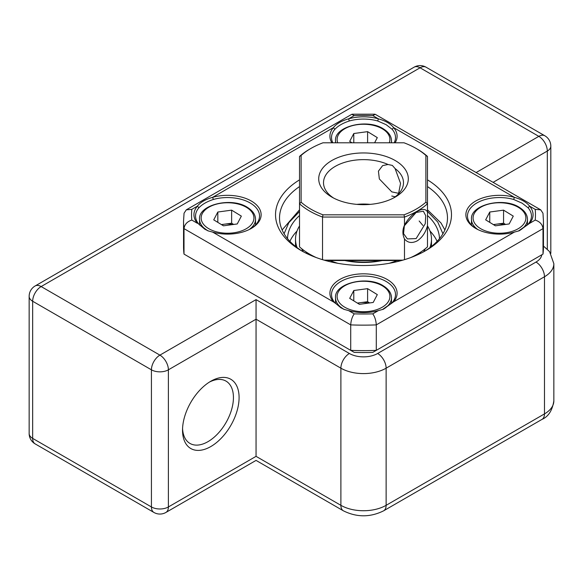 <?xml version="1.0" encoding="UTF-8"?>
<svg xmlns="http://www.w3.org/2000/svg" width="583" height="583" viewBox="0 0 583 583"><rect width="100%" height="100%" fill="white"/><g stroke="black" fill="none" stroke-linecap="round" stroke-linejoin="round"><path stroke-width="0.87" d="M210.806 381.246L210.813 381.246A39.987 23.087 -60 0 1 239.088 397.57A39.987 23.087 -60 0 1 210.813 446.549A39.987 23.087 -60 0 1 182.53 430.225A39.987 23.087 -60 0 1 210.813 381.246L210.813 381.246M182.566 428.527A35.993 20.777 120 0 0 189.985 443.437A35.993 20.777 120 0 0 207.985 441.652A35.993 20.777 120 0 0 231.495 409.936A35.993 20.777 120 0 0 225.978 381.093A35.993 20.777 120 0 0 209.355 382.127M256.054 456.343L168.392 506.955L168.392 369.819L256.054 319.207L256.054 456.343C256.054 461.627 256.054 461.627 256.054 456.343L340.887 505.323L340.887 368.186L256.054 319.207L256.054 299.618L349.37 353.487A19.997 11.543 0 0 0 377.646 353.487L535.996 262.066A19.997 11.543 0 0 0 541.789 254.8M439.48 238.644A75.979 43.871 0 0 0 434.036 222.903A75.979 43.871 0 0 0 427.492 215.55M299.524 215.55A75.979 43.871 0 0 0 287.528 238.644M437.097 241.347A75.979 43.871 0 0 0 434.036 235.962A75.979 43.871 0 0 0 430.006 231.05M297.009 231.05A75.979 43.871 0 0 0 289.919 241.347M427.492 225.949A67.985 39.25 180 0 1 431.486 239.212A67.985 39.25 180 0 1 429.882 247.688M297.126 247.688A67.985 39.25 180 0 1 295.523 239.212A67.985 39.25 180 0 1 299.524 225.949M416.138 238.578L425.255 223.719L425.728 215.688L423.36 211.214L416.138 212.46L404.362 225.774L403.545 233.615L407.364 238.921L416.138 238.578M427.492 211.928L427.492 203.773A75.979 43.871 180 0 1 404.485 217.051L404.485 225.213C407.706 219.121 411.955 214.529 417.231 211.44C422.209 208.612 425.634 208.772 427.492 211.928L427.492 225.65C425.641 232.508 422.216 237.58 417.231 240.859C411.941 243.512 407.692 242.871 404.485 238.935L404.485 259.668M382.2 260.535A54.387 31.402 180 0 1 344.815 260.535M346.484 260.535A55.983 32.32 0 0 0 380.531 260.535M393.649 197.936L395.092 196.879A39.987 23.087 0 0 0 403.494 182.727A39.987 23.087 0 0 0 395.092 168.567L392.352 165.419L388.03 164.486A39.987 23.087 0 0 0 345.923 161.987A39.987 23.087 0 0 0 323.514 182.727A39.987 23.087 0 0 0 333.629 198.067M331.836 197.09L331.836 197.09A44.789 25.856 180 0 1 331.836 160.522A44.789 25.856 180 0 1 395.179 160.522A44.789 25.856 180 0 1 395.179 197.09A44.789 25.856 180 0 1 331.836 197.09M356.781 204.371A39.987 23.087 180 0 1 370.234 204.371M395.092 168.567L400.55 183.368L398.626 193.323L391.783 191.865L379.344 178.952L378.425 171.14L382.63 165.623L388.03 164.486M315.214 257.176A74.384 42.945 180 0 1 310.914 254.88A74.384 42.945 180 0 1 310.907 254.88L309.777 254.232A75.979 43.871 0 0 0 316.292 257.584M404.012 214.821A74.384 42.945 0 0 0 425.889 202.192L425.889 155.421A74.384 42.945 0 0 0 416.102 148.439A74.384 42.945 0 0 0 404.012 142.791L322.997 142.791A74.384 42.945 0 0 0 310.907 148.439A74.384 42.945 0 0 0 301.12 155.421L301.12 202.192A74.384 42.945 0 0 0 322.997 214.821L404.012 214.821L404.485 217.051L322.53 217.051A75.979 43.871 180 0 1 309.777 211.133A75.979 43.871 180 0 1 299.524 203.773L299.524 246.871A75.979 43.871 0 0 0 309.777 254.232L310.907 254.88M417.231 149.095L416.102 148.439L417.231 149.095A75.979 43.871 180 0 1 427.492 156.455L427.492 203.773L425.889 202.192M404.485 238.935C402.379 234.366 402.379 229.789 404.485 225.213M322.53 259.668L322.53 217.051L322.997 214.821M324.155 260.149L402.853 260.149M301.12 202.192L299.524 203.773L299.524 156.455A75.979 43.871 180 0 1 309.777 149.095L310.907 148.439M410.716 257.584A75.979 43.871 0 0 0 417.231 254.232A75.979 43.871 0 0 0 427.492 246.871L427.492 225.65M401.498 260.535L325.511 260.535M417.231 254.232L416.102 254.88A74.384 42.945 180 0 1 411.802 257.176M425.889 155.421L427.492 156.455M299.524 156.455L301.12 155.421M514.374 232.1A33.588 19.392 180 0 1 475.721 228.434L475.721 228.434A33.588 19.392 180 0 1 472.179 203.416A33.588 19.392 180 0 1 514.374 197.338C521.523 199.357 526.587 202.279 529.575 206.12A33.588 19.392 180 0 1 529.575 223.325L519.256 230.766L514.374 232.1L393.612 301.826L383.293 309.267L378.411 310.601A33.588 19.392 180 0 1 348.605 310.601L343.722 309.267L333.403 301.826A33.588 19.392 180 0 1 363.508 273.828A33.588 19.392 180 0 1 393.612 301.826L392.177 302.723A31.992 18.474 0 0 0 395.5 294.524A31.992 18.474 0 0 0 386.128 281.465A31.992 18.474 0 0 0 351.265 277.464A31.992 18.474 0 0 0 331.516 294.524A31.992 18.474 0 0 0 334.839 302.723L340.887 307.788L344.589 309.544M394.174 142.791A31.992 18.474 0 0 0 395.5 137.53A31.992 18.474 0 0 0 392.177 129.331L393.612 127.619A33.588 19.392 180 0 1 395.114 142.791M518.396 231.043L528.14 224.222A31.992 18.474 0 0 0 531.463 216.031A31.992 18.474 0 0 0 528.14 207.832L522.091 203.168L513.667 199.473A31.992 18.474 0 0 0 467.479 216.031A31.992 18.474 0 0 0 476.296 228.762M250.712 228.762A31.992 18.474 0 0 0 259.53 216.031A31.992 18.474 0 0 0 250.165 202.971A31.992 18.474 0 0 0 213.349 199.473C206.936 201.58 202.112 204.363 198.869 207.832A31.992 18.474 0 0 0 195.545 216.031A31.992 18.474 0 0 0 198.869 224.222L204.917 229.294L208.619 231.043M392.177 129.331L386.128 124.675L377.697 120.98A31.992 18.474 0 0 0 349.312 120.98C342.899 123.079 338.074 125.862 334.839 129.331A31.992 18.474 0 0 0 331.516 137.53A31.992 18.474 0 0 0 332.842 142.791M427.492 179.863A87.975 50.794 180 0 1 425.714 250.639A87.975 50.794 180 0 1 301.294 250.639L301.294 250.639A87.975 50.794 180 0 1 299.524 179.863M299.524 186.582A83.981 48.484 0 0 0 279.527 217.991A83.981 48.484 0 0 0 302.745 251.455M184.009 254.101L350.718 350.354L350.718 324.884L184.009 228.631L184.009 254.101A179.958 103.898 0 0 1 183.55 246.718L183.55 221.256A179.958 103.898 0 0 0 184.009 228.631C184.571 224.419 187.172 221.562 191.8 220.075L197.433 223.325A33.588 19.392 180 0 1 197.433 206.12C200.421 202.279 205.486 199.357 212.635 197.338A33.588 19.392 180 0 1 254.829 203.416A33.588 19.392 180 0 1 251.295 228.434A33.588 19.392 180 0 1 212.635 232.1L207.752 230.766L198.869 224.222M331.895 142.791A33.588 19.392 180 0 1 333.403 127.619C336.391 123.785 341.456 120.856 348.605 118.845A33.588 19.392 180 0 1 378.411 118.845C385.552 120.856 390.617 123.778 393.612 127.619L514.374 197.338L513.667 199.473M348.605 310.601L354.238 313.858C352.161 316.817 350.988 320.497 350.718 324.884A179.958 103.898 0 0 0 376.29 324.884L376.29 350.354A179.958 103.898 0 0 1 350.718 350.354L354.238 352.387A171.956 99.278 0 0 0 372.77 352.387L543.006 254.101L543.006 228.631A179.958 103.898 0 0 0 543.458 221.256L542.97 213.232L540.732 209.851L535.216 209.37L529.575 206.12L528.14 207.832M543.006 254.101A179.958 103.898 0 0 0 543.458 246.718L543.458 221.256M424.271 251.455A83.981 48.484 0 0 0 447.482 217.991A83.981 48.484 0 0 0 427.492 186.582M382.433 309.544L392.177 302.723M528.14 224.222L535.216 220.075C539.843 221.562 542.438 224.419 543.006 228.631L376.29 324.884C376.02 320.497 374.854 316.817 372.77 313.858L378.411 310.601M377.697 120.98L378.411 118.845L372.77 115.587L375.255 114.319L540.732 209.851M198.869 207.832L197.433 206.12L191.8 209.37L186.283 209.851L351.76 114.319L354.238 115.587L348.605 118.845L349.312 120.98M186.283 209.851L184.046 213.232L183.55 221.256M213.349 199.473L212.635 197.338L333.403 127.619L334.839 129.331M334.839 302.723L212.635 232.1M504.521 224.586A12.279 7.091 0 0 0 496.665 224.149A12.279 7.091 0 0 0 493.692 224.79M509.178 223.952L495.375 225.825L485.668 219.857L489.764 212.023L503.566 210.15L513.28 216.118L509.178 223.952M489.764 222.378L489.764 212.023M493.371 224.593L503.566 223.209L503.566 210.15M505.578 224.44L503.566 223.209M368.558 303.087A12.279 7.091 0 0 0 360.702 302.643A12.279 7.091 0 0 0 357.729 303.291M373.215 302.453L359.412 304.326L349.698 298.358L353.794 290.516L367.603 288.651L377.31 294.619L373.215 302.453M353.794 300.872L353.794 290.516M357.401 303.094L367.603 301.71L367.603 288.651M369.607 302.941L367.603 301.71M353.794 142.791L353.794 133.522L349.698 141.363L352.023 142.791M353.794 133.522L367.603 131.649L377.31 137.617L374.607 142.791M367.603 142.791L367.603 131.649M232.595 224.586A12.279 7.091 0 0 0 224.732 224.149A12.279 7.091 0 0 0 221.759 224.79M237.252 223.952L223.442 225.825L213.735 219.857L217.831 212.023L231.64 210.15L241.347 216.118L237.252 223.952M217.831 222.378L217.831 212.023M221.438 224.593L231.64 223.209L231.64 210.15M233.645 224.44L231.64 223.209M547.306 249.101L547.306 151.055A11.995 6.923 180 0 0 550.818 146.158A11.995 11.995 0 0 0 544.821 135.766L426.056 67.198A11.995 11.995 0 0 0 414.061 67.198L35.148 285.962A11.995 11.995 0 0 0 29.15 296.353A11.995 6.923 180 0 0 32.663 301.251L32.663 438.387L151.427 506.955L151.427 369.819L32.663 301.251A11.995 6.923 -60 0 1 41.145 286.559L159.91 355.127L256.054 299.618M377.646 353.487A11.995 6.923 60 0 1 386.128 368.186L386.128 505.323L544.478 413.901L544.478 276.757L386.128 368.186A31.992 18.474 180 0 1 340.887 368.186A11.995 6.923 120 0 1 349.37 353.487M476.129 172.553L538.823 136.356A11.995 6.923 60 0 1 547.306 151.055L493.094 182.355M544.821 135.766A11.995 6.923 120 0 0 538.823 136.356L420.059 67.796L41.145 286.559A11.995 6.923 60 0 0 35.148 285.962M343.372 510.81A11.995 6.923 120 0 1 340.887 505.323A31.992 18.474 0 0 0 386.128 505.323A11.995 6.923 60 0 1 383.643 510.81C370.22 517.456 356.796 517.456 343.372 510.81L256.054 460.402L165.907 512.45A11.995 6.923 60 0 0 168.392 506.955A11.995 6.923 180 0 1 151.427 506.955A11.995 6.923 120 0 0 153.912 512.45L35.148 443.882A11.995 6.923 -60 0 1 32.663 438.387A11.995 6.923 180 0 1 29.15 433.49A11.995 11.995 0 0 0 35.148 443.882M383.643 510.81L541.993 419.388A11.995 6.923 60 0 0 544.478 413.901A31.992 18.474 0 0 0 553.85 400.834L553.85 263.698A31.992 18.474 180 0 1 544.478 276.757A11.995 6.923 60 0 0 535.996 262.066M168.392 369.819A11.995 6.923 -120 0 0 159.91 355.127A11.995 6.923 120 0 0 151.427 369.819A11.995 6.923 180 0 0 168.392 369.819M414.061 67.198A11.995 6.923 60 0 1 420.059 67.796A11.995 6.923 120 0 1 426.056 67.198M284.089 233.747L288.825 222.677L299.524 211.505M391.783 196.019L395.187 196.814M427.492 211.505L437.753 222.043L442.927 233.747M422.901 225.475L419.155 220.979M301.673 248.701L303.342 251.783M423.673 251.783L425.342 248.701M396.921 260.535A56.383 32.553 180 0 1 389.116 263.319M337.9 263.319A56.383 32.553 180 0 1 330.087 260.535M191.8 209.37A171.956 99.278 0 0 0 191.8 220.075M354.238 313.858A171.956 99.278 0 0 0 372.77 313.858M535.216 220.075A171.956 99.278 0 0 0 535.216 209.37M372.77 115.587A171.956 99.278 0 0 0 354.238 115.587M527.462 224.987L527.462 219.295A27.991 16.164 180 0 1 519.46 230.606M480.232 228.419A26.395 15.238 0 0 0 517.544 229.097A26.395 15.238 0 0 0 518.71 207.555A26.395 15.238 0 0 0 481.398 206.885A26.395 15.238 0 0 0 480.232 228.419M477.878 229.578A27.991 16.164 180 0 1 471.479 219.295L471.479 224.972M518.681 207.541A27.991 16.164 180 0 1 519.876 208.226M391.499 303.481L391.499 297.789A27.991 16.164 180 0 1 383.497 309.107M343.518 309.107A27.991 16.164 180 0 1 343.103 308.859A27.991 16.164 180 0 1 335.517 297.789L335.517 303.481M344.269 306.92A26.395 15.238 0 0 0 381.574 307.591A26.395 15.238 0 0 0 382.74 286.056A26.395 15.238 0 0 0 345.435 285.379A26.395 15.238 0 0 0 344.269 306.92M391.499 142.791L391.499 140.794A27.991 16.164 180 0 1 391.288 142.791M389.276 142.791A26.395 15.238 0 0 0 382.74 129.054A26.395 15.238 0 0 0 351.17 126.015A26.395 15.238 0 0 0 337.739 142.791M335.728 142.791A27.991 16.164 180 0 1 335.517 140.794L335.517 142.791M255.536 224.972L255.536 219.295A27.991 16.164 180 0 1 249.13 229.578M207.548 230.606A27.991 16.164 180 0 1 207.14 230.358A27.991 16.164 180 0 1 199.546 219.295L199.546 224.987M208.306 228.419A26.395 15.238 0 0 0 245.611 229.097A26.395 15.238 0 0 0 246.777 207.555A26.395 15.238 0 0 0 209.472 206.885A26.395 15.238 0 0 0 208.306 228.419M246.755 207.541A27.991 16.164 180 0 1 247.943 208.226M553.85 263.698L549.565 251.601L543.458 246.048M29.15 296.353L29.15 433.49M153.912 512.45A11.995 11.995 0 0 0 165.907 512.45M550.818 146.158L550.818 253.394M541.993 419.388C548.406 416.612 552.363 410.425 553.85 400.834M307.117 252.986A19.035 19.035 0 0 0 306.702 252.884M282.128 229.957L299.524 209.814M427.492 209.814L441.04 223.027L444.887 229.957M307.307 253.802L306.177 252.002M431.486 246.449L431.486 239.212M419.709 253.802L420.831 252.002M295.523 246.449L295.523 239.212M419.891 253.525L419.891 252.614M307.117 253.525L307.117 252.614M374.803 114.188L352.212 114.188M527.462 219.295C527.375 214.719 524.736 210.791 519.548 207.497C503.581 196.631 469.993 204.75 471.479 219.295M391.499 297.789C391.412 293.22 388.774 289.292 383.578 285.998C367.611 275.132 334.023 283.251 335.517 297.789M391.499 140.794C391.412 136.225 388.774 132.29 383.578 128.996C367.611 118.138 334.023 126.249 335.517 140.794M255.536 219.295C255.449 214.719 252.803 210.791 247.615 207.497C231.648 196.631 198.06 204.75 199.546 219.295"/></g></svg>
